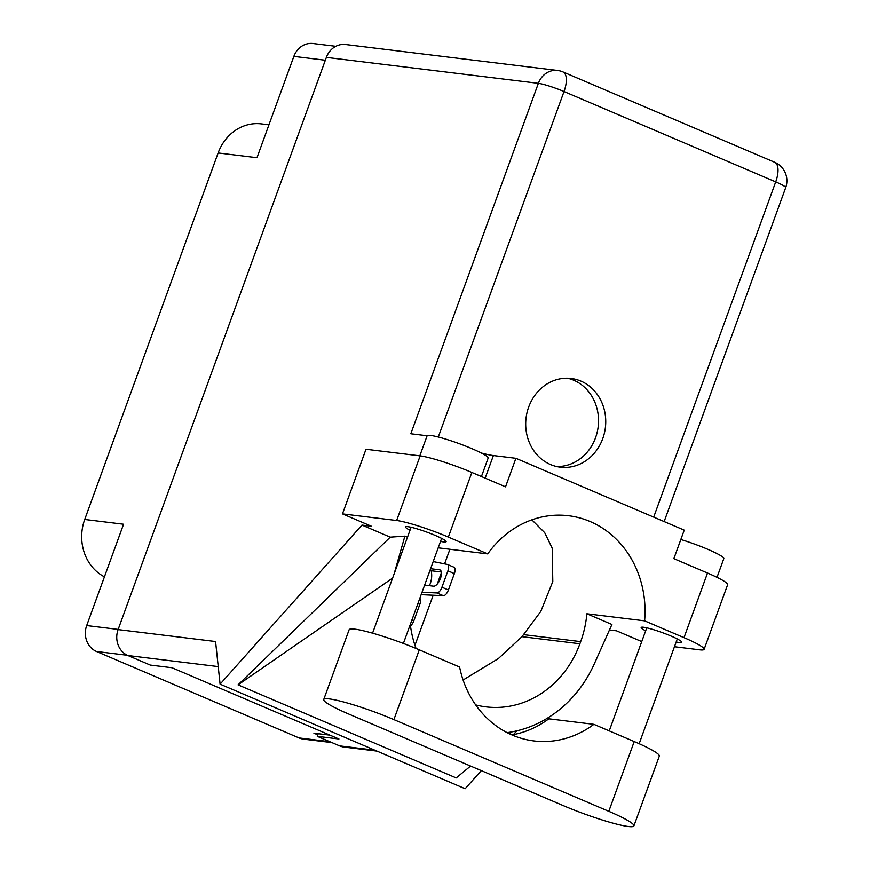 <?xml version="1.0" encoding="UTF-8"?>
<svg xmlns="http://www.w3.org/2000/svg" width="870" height="870" viewBox="0 0 870 870"><rect width="100%" height="100%" fill="white"/><g stroke="black" fill="none" stroke-linecap="round" stroke-linejoin="round"><path stroke-width="1.3" d="M325.337 60.226L293.864 56.365L256.976 157.709L218.131 152.957L84.727 519.466L123.573 524.229L86.695 625.563L118.168 629.412M104.433 576.832A45.49 40.672 -83 0 1 84.727 519.466M218.131 152.957A45.49 40.672 -83 0 1 261.359 123.888L268.95 124.823M331.97 742.599L303.467 739.119A20.14 18.009 -83 0 1 299.062 737.934L96.548 651.5A20.14 18.009 -83 0 1 86.695 625.563M329.958 735.15L313.918 733.192L317.811 734.856M429.378 585.673A21.119 18.89 97 0 0 431.205 570.753M449.91 549.264L444.592 563.869M441.416 572.59L437.24 584.074M433.184 595.211L414.957 645.301M293.864 56.365A20.14 18.009 -83 0 1 313.004 43.5L335.831 46.295M410.488 625.878A6.503 2.817 -66.9 0 0 413.848 620.788L419.808 604.411A6.503 2.817 -66.9 0 0 419.829 598.299M563.749 805.816A50.688 5.688 -160 0 0 628.292 826.5A50.688 5.688 -160 0 0 633.904 825.902A50.688 5.688 -160 0 0 608.804 811.329L393.892 719.61A50.688 5.688 -160 0 0 323.738 699.513A50.688 5.688 -160 0 0 348.837 714.096L563.749 805.816M419.808 455.847L427.094 435.837A32.494 3.643 20 0 1 430.693 435.457A32.494 3.643 20 0 1 465.667 446.103A32.494 3.643 20 0 1 488.157 458.066L481.436 476.542M680.829 539.509A32.494 3.643 20 0 1 723.807 558.627L717 577.343M676.186 641.951A21.609 2.425 -160 0 0 679.372 642.538A21.609 2.425 -160 0 0 681.775 642.288A21.609 2.425 -160 0 0 666.822 634.328A21.609 2.425 -160 0 0 643.561 627.248A21.609 2.425 -160 0 0 641.168 627.509A21.609 2.425 -160 0 0 645.66 630.837M440.546 541.39A21.609 2.425 -160 0 0 443.733 541.966A21.609 2.425 -160 0 0 446.125 541.716A21.609 2.425 -160 0 0 431.172 533.767A21.609 2.425 -160 0 0 407.91 526.687A21.609 2.425 -160 0 0 405.518 526.937A21.609 2.425 -160 0 0 410.009 530.276M602.747 438.632A44.674 39.944 97 0 0 571.155 378.483A44.674 39.944 97 0 0 528.688 407.029A44.674 39.944 97 0 0 560.291 467.179A44.674 39.944 97 0 0 602.747 438.632M567.523 378.222A44.674 39.944 -83 0 1 595.537 437.751A44.674 39.944 -83 0 1 556.702 466.548M511.832 734.889A98.778 88.327 97 0 0 548.829 718.816L593.884 724.34L634.208 741.544L608.804 811.329M633.904 825.902L659.308 756.128A50.688 5.688 -160 0 0 634.208 741.544M396.633 520.51L342.476 513.876L365.998 449.257L420.156 455.88A40.618 4.557 20 0 1 471.866 472.464L448.344 537.084A40.618 4.557 -160 0 0 396.633 520.51L420.156 455.88M674.446 646.725L699.611 649.814A40.618 4.557 -160 0 0 704.113 649.335A40.618 4.557 -160 0 0 683.994 637.656L707.517 573.025L673.858 558.66L684.233 530.145L515.91 458.305L505.535 486.83L471.866 472.464M707.517 573.025A40.618 4.557 20 0 1 727.635 584.705L704.113 649.335M683.994 637.656L644.616 620.843L586.858 613.774A98.778 88.327 -83 0 1 580.671 641.636L579.899 643.767A98.778 88.327 -83 0 1 486.025 706.875A98.778 88.327 -83 0 1 475.672 704.896M507.112 732.649A121.843 108.946 97 0 0 594.351 663.756L611.914 624.475L586.858 613.774M609.457 629.967L616.504 630.826L641.745 641.592M407.475 537.225L404.898 536.127L390.238 537.149L238.054 684.842L456.195 777.932L470.583 766.046M390.238 537.149L361.963 525.078L371.425 526.241L342.476 513.876M481.306 770.624L465.156 788.731L220.088 684.146L361.963 525.078M513.441 734.606L516.78 730.854M438.197 547.828L487.722 553.896L448.344 537.084M427.126 435.761L410.825 433.76L538.367 83.324L326.37 57.376L118.102 629.597L215.575 641.538L220.088 684.146M326.37 57.376A20.14 18.009 -83 0 1 345.521 44.5L557.518 70.459A20.14 18.009 97 0 0 538.367 83.324A20.14 2.262 20 0 1 564.021 91.546L438.284 437.012M376.949 751.093L344.031 747.058A20.14 18.009 -83 0 1 339.626 745.873L317.278 736.335L338.941 738.989L171.966 667.725L150.303 665.071L127.944 655.534A20.14 18.009 -83 0 1 118.102 629.597M317.278 736.335L318.224 733.714M644.616 620.843A98.778 88.327 97 0 0 568.567 515.725A98.778 88.327 97 0 0 487.722 553.896M515.91 458.305L493.388 455.554A46.306 5.187 20 0 1 481.349 453.02M463.112 680.003L498.412 658.536L521.978 636.677L540.803 611.403L552.798 581.53L552.2 548.209L544.718 532.712L531.842 519.836M404.898 536.127L394.045 574.135M416.067 648.476A98.778 88.327 -83 0 1 410.303 624.453M238.054 684.842L392.609 578.093M511.93 731.877L509.548 733.845M593.884 724.34A98.778 88.327 97 0 1 533.962 740.936A98.778 88.327 97 0 1 459.61 667.04L419.296 649.825A50.688 5.688 -160 0 0 349.131 629.739L323.738 699.513M422.037 592.242L436.947 592.938A6.503 2.817 -66.9 0 0 441.938 587.207L447.909 570.829A6.503 2.817 -66.9 0 0 447.571 564.5A6.503 2.817 -66.9 0 0 447.321 564.423L433.195 561.563M424.636 585.086L433.564 586.184A8.776 3.806 -66.9 0 0 440.253 578.974A8.776 3.806 -66.9 0 0 439.992 569.926A8.776 3.806 -66.9 0 0 439.524 569.796L430.596 568.708M421.156 594.656L443.406 595.689A6.503 2.817 -66.9 0 0 448.409 589.969L454.368 573.58A6.503 2.817 -66.9 0 0 454.031 567.251A6.503 2.817 -66.9 0 0 453.792 567.175M441.329 571.992L429.91 570.589M299.062 737.934L329.839 741.697M127.368 655.273L96.548 651.5M411.934 619.973L413.848 620.788M417.904 603.595L419.808 604.411M653.685 517.106L775.703 181.884L564.021 91.546A20.14 8.733 113.1 0 0 562.977 71.927A20.14 20.14 0 0 0 557.518 70.459M339.626 745.873L374.829 750.179M218.229 666.594L127.944 655.534M523.773 634.665L580.671 641.636M521.978 636.677L579.899 643.767M775.703 181.884A20.14 2.262 20 0 1 785.675 187.681A20.14 20.14 0 0 0 774.648 162.255A20.14 8.733 113.1 0 1 775.703 181.884M485.166 478.13L493.388 455.554M419.296 649.825L393.892 719.61M441.938 587.207L448.409 589.969M436.947 592.938L443.406 595.689M447.909 570.829L454.368 573.58M439.524 569.796L440.394 570.176M639.156 743.709L677.284 638.95M403.386 643.463L441.634 538.389M372.556 633.175L411.097 527.274M609.239 730.887L646.747 627.836M664.147 521.565L785.675 187.681M774.648 162.255L562.977 71.927M447.571 564.5L454.031 567.251"/></g></svg>
